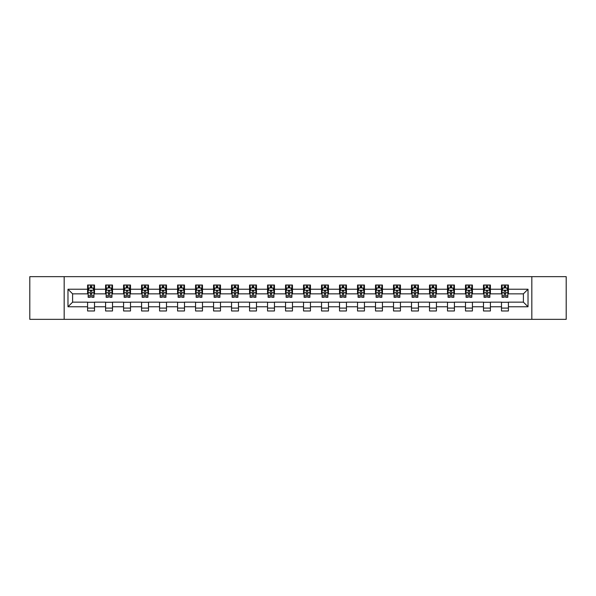 <?xml version="1.0" encoding="UTF-8"?>
<svg xmlns="http://www.w3.org/2000/svg" width="596" height="596" viewBox="0 0 596 596"><rect width="100%" height="100%" fill="white"/><g stroke="black" fill="none" stroke-linecap="round" stroke-linejoin="round"><path stroke-width="0.89" d="M531.826 319.344L566.2 319.344L566.2 276.656L531.826 276.656L531.826 319.344L64.174 319.344L64.174 276.656L29.8 276.656L29.8 319.344L64.174 319.344M531.826 276.656L64.174 276.656M508.41 289.231L508.41 285.022L501.489 285.022L501.489 289.231L490.411 289.231L490.411 285.022L483.49 285.022L483.49 289.231L472.419 289.231L472.419 285.022L465.498 285.022L465.498 289.231L454.42 289.231L454.42 285.022L447.499 285.022L447.499 289.231L436.428 289.231L436.428 285.022L429.507 285.022L429.507 289.231L418.429 289.231L418.429 285.022L411.508 285.022L411.508 289.231L400.438 289.231L400.438 285.022L393.516 285.022L393.516 289.231L382.438 289.231L382.438 285.022L375.517 285.022L375.517 289.231L364.447 289.231L364.447 285.022L357.525 285.022L357.525 289.231L346.447 289.231L346.447 285.022L339.526 285.022L339.526 289.231L328.456 289.231L328.456 285.022L321.535 285.022L321.535 289.231L310.456 289.231L310.456 285.022L303.535 285.022L303.535 289.231L292.465 289.231L292.465 285.022L285.544 285.022L285.544 289.231L274.465 289.231L274.465 285.022L267.544 285.022L267.544 289.231L256.474 289.231L256.474 285.022L249.553 285.022L249.553 289.231L238.475 289.231L238.475 285.022L231.553 285.022L231.553 289.231L220.483 289.231L220.483 285.022L213.562 285.022L213.562 289.231L202.484 289.231L202.484 285.022L195.562 285.022L195.562 289.231L184.492 289.231L184.492 285.022L177.571 285.022L177.571 289.231L166.493 289.231L166.493 285.022L159.572 285.022L159.572 289.231L148.501 289.231L148.501 285.022L141.58 285.022L141.58 289.231L130.502 289.231L130.502 285.022L123.581 285.022L123.581 289.231L112.51 289.231L112.51 285.022L105.589 285.022L105.589 289.231L94.511 289.231L94.511 285.022L87.59 285.022L87.59 289.231L67.981 289.231L67.981 306.769L72.6 302.15L87.59 302.15L87.59 310.978L94.511 310.978L94.511 302.15L105.589 302.15L105.589 310.978L112.51 310.978L112.51 302.15L123.581 302.15L123.581 310.978L130.502 310.978L130.502 302.15L141.58 302.15L141.58 310.978L148.501 310.978L148.501 302.15L159.572 302.15L159.572 310.978L166.493 310.978L166.493 302.15L177.571 302.15L177.571 310.978L184.492 310.978L184.492 302.15L195.562 302.15L195.562 310.978L202.484 310.978L202.484 302.15L213.562 302.15L213.562 310.978L220.483 310.978L220.483 302.15L231.553 302.15L231.553 310.978L238.475 310.978L238.475 302.15L249.553 302.15L249.553 310.978L256.474 310.978L256.474 302.15L267.544 302.15L267.544 310.978L274.465 310.978L274.465 302.15L285.544 302.15L285.544 310.978L292.465 310.978L292.465 302.15L303.535 302.15L303.535 310.978L310.456 310.978L310.456 302.15L321.535 302.15L321.535 310.978L328.456 310.978L328.456 302.15L339.526 302.15L339.526 310.978L346.447 310.978L346.447 302.15L357.525 302.15L357.525 310.978L364.447 310.978L364.447 302.15L375.517 302.15L375.517 310.978L382.438 310.978L382.438 302.15L393.516 302.15L393.516 310.978L400.438 310.978L400.438 302.15L411.508 302.15L411.508 310.978L418.429 310.978L418.429 302.15L429.507 302.15L429.507 310.978L436.428 310.978L436.428 302.15L447.499 302.15L447.499 310.978L454.42 310.978L454.42 302.15L465.498 302.15L465.498 310.978L472.419 310.978L472.419 302.15L483.49 302.15L483.49 310.978L490.411 310.978L490.411 302.15L501.489 302.15L501.489 310.978L508.41 310.978L508.41 302.15L523.4 302.15L523.4 293.85L508.41 293.85L508.41 289.231L528.019 289.231L528.019 306.769L508.41 306.769M501.489 306.769L490.411 306.769M483.49 306.769L472.419 306.769M465.498 306.769L454.42 306.769M447.499 306.769L436.428 306.769M429.507 306.769L418.429 306.769M411.508 306.769L400.438 306.769M393.516 306.769L382.438 306.769M375.517 306.769L364.447 306.769M357.525 306.769L346.447 306.769M339.526 306.769L328.456 306.769M321.535 306.769L310.456 306.769M303.535 306.769L292.465 306.769M285.544 306.769L274.465 306.769M267.544 306.769L256.474 306.769M249.553 306.769L238.475 306.769M231.553 306.769L220.483 306.769M213.562 306.769L202.484 306.769M195.562 306.769L184.492 306.769M177.571 306.769L166.493 306.769M159.572 306.769L148.501 306.769M141.58 306.769L130.502 306.769M123.581 306.769L112.51 306.769M105.589 306.769L94.511 306.769M87.59 306.769L67.981 306.769M501.489 289.231L501.489 293.85L490.411 293.85L490.411 289.231M483.49 289.231L483.49 293.85L472.419 293.85L472.419 289.231M465.498 289.231L465.498 293.85L454.42 293.85L454.42 289.231M447.499 289.231L447.499 293.85L436.428 293.85L436.428 289.231M429.507 289.231L429.507 293.85L418.429 293.85L418.429 289.231M411.508 289.231L411.508 293.85L400.438 293.85L400.438 289.231M393.516 289.231L393.516 293.85L382.438 293.85L382.438 289.231M375.517 289.231L375.517 293.85L364.447 293.85L364.447 289.231M357.525 289.231L357.525 293.85L346.447 293.85L346.447 289.231M339.526 289.231L339.526 293.85L328.456 293.85L328.456 289.231M321.535 289.231L321.535 293.85L310.456 293.85L310.456 289.231M303.535 289.231L303.535 293.85L292.465 293.85L292.465 289.231M285.544 289.231L285.544 293.85L274.465 293.85L274.465 289.231M267.544 289.231L267.544 293.85L256.474 293.85L256.474 289.231M249.553 289.231L249.553 293.85L238.475 293.85L238.475 289.231M231.553 289.231L231.553 293.85L220.483 293.85L220.483 289.231M213.562 289.231L213.562 293.85L202.484 293.85L202.484 289.231M195.562 289.231L195.562 293.85L184.492 293.85L184.492 289.231M177.571 289.231L177.571 293.85L166.493 293.85L166.493 289.231M159.572 289.231L159.572 293.85L148.501 293.85L148.501 289.231M141.58 289.231L141.58 293.85L130.502 293.85L130.502 289.231M123.581 289.231L123.581 293.85L112.51 293.85L112.51 289.231M105.589 289.231L105.589 293.85L94.511 293.85L94.511 289.231M87.59 289.231L87.59 293.85L72.6 293.85L67.981 289.231M72.6 293.85L72.6 302.15M528.019 306.769L523.4 302.15M523.4 293.85L528.019 289.231M87.59 287.905L88.171 287.905M90.361 287.905L91.747 287.905M93.937 287.905L94.511 287.905M87.59 293.731L88.171 293.731M90.361 293.731L91.747 293.731M93.937 293.731L94.511 293.731M87.59 302.269L94.511 302.269M87.59 308.095L94.511 308.095M105.589 302.269L112.51 302.269M105.589 308.095L112.51 308.095M105.589 287.905L106.162 287.905M108.36 287.905L109.739 287.905M111.936 287.905L112.51 287.905M105.589 293.731L106.162 293.731M108.36 293.731L109.739 293.731M111.936 293.731L112.51 293.731M123.581 302.269L130.502 302.269M123.581 308.095L130.502 308.095M123.581 287.905L124.162 287.905M126.352 287.905L127.738 287.905M129.928 287.905L130.502 287.905M123.581 293.731L124.162 293.731M126.352 293.731L127.738 293.731M129.928 293.731L130.502 293.731M141.58 302.269L148.501 302.269M141.58 308.095L148.501 308.095M141.58 287.905L142.153 287.905M144.344 287.905L145.729 287.905M147.92 287.905L148.501 287.905M141.58 293.731L142.153 293.731M144.344 293.731L145.729 293.731M147.92 293.731L148.501 293.731M159.572 302.269L166.493 302.269M159.572 308.095L166.493 308.095M159.572 287.905L160.153 287.905M162.343 287.905L163.729 287.905M165.919 287.905L166.493 287.905M159.572 293.731L160.153 293.731M162.343 293.731L163.729 293.731M165.919 293.731L166.493 293.731M177.571 302.269L184.492 302.269M177.571 308.095L184.492 308.095M177.571 287.905L178.144 287.905M180.335 287.905L181.72 287.905M183.911 287.905L184.492 287.905M177.571 293.731L178.144 293.731M180.335 293.731L181.72 293.731M183.911 293.731L184.492 293.731M195.562 302.269L202.484 302.269M195.562 308.095L202.484 308.095M195.562 287.905L196.144 287.905M198.334 287.905L199.72 287.905M201.91 287.905L202.484 287.905M195.562 293.731L196.144 293.731M198.334 293.731L199.72 293.731M201.91 293.731L202.484 293.731M213.562 302.269L220.483 302.269M213.562 308.095L220.483 308.095M213.562 287.905L214.135 287.905M216.326 287.905L217.711 287.905M219.902 287.905L220.483 287.905M213.562 293.731L214.135 293.731M216.326 293.731L217.711 293.731M219.902 293.731L220.483 293.731M231.553 302.269L238.475 302.269M231.553 308.095L238.475 308.095M231.553 287.905L232.135 287.905M234.325 287.905L235.711 287.905M237.901 287.905L238.475 287.905M231.553 293.731L232.135 293.731M234.325 293.731L235.711 293.731M237.901 293.731L238.475 293.731M249.553 302.269L256.474 302.269M249.553 308.095L256.474 308.095M249.553 287.905L250.126 287.905M252.317 287.905L253.702 287.905M255.893 287.905L256.474 287.905M249.553 293.731L250.126 293.731M252.317 293.731L253.702 293.731M255.893 293.731L256.474 293.731M267.544 302.269L274.465 302.269M267.544 308.095L274.465 308.095M267.544 287.905L268.125 287.905M270.316 287.905L271.702 287.905M273.892 287.905L274.465 287.905M267.544 293.731L268.125 293.731M270.316 293.731L271.702 293.731M273.892 293.731L274.465 293.731M285.544 302.269L292.465 302.269M285.544 308.095L292.465 308.095M285.544 287.905L286.117 287.905M288.308 287.905L289.693 287.905M291.884 287.905L292.465 287.905M285.544 293.731L286.117 293.731M288.308 293.731L289.693 293.731M291.884 293.731L292.465 293.731M303.535 302.269L310.456 302.269M303.535 308.095L310.456 308.095M303.535 287.905L304.116 287.905M306.307 287.905L307.692 287.905M309.883 287.905L310.456 287.905M303.535 293.731L304.116 293.731M306.307 293.731L307.692 293.731M309.883 293.731L310.456 293.731M321.535 302.269L328.456 302.269M321.535 308.095L328.456 308.095M321.535 287.905L322.108 287.905M324.298 287.905L325.684 287.905M327.875 287.905L328.456 287.905M321.535 293.731L322.108 293.731M324.298 293.731L325.684 293.731M327.875 293.731L328.456 293.731M339.526 302.269L346.447 302.269M339.526 308.095L346.447 308.095M339.526 287.905L340.107 287.905M342.298 287.905L343.683 287.905M345.874 287.905L346.447 287.905M339.526 293.731L340.107 293.731M342.298 293.731L343.683 293.731M345.874 293.731L346.447 293.731M357.525 302.269L364.447 302.269M357.525 308.095L364.447 308.095M357.525 287.905L358.099 287.905M360.289 287.905L361.675 287.905M363.865 287.905L364.447 287.905M357.525 293.731L358.099 293.731M360.289 293.731L361.675 293.731M363.865 293.731L364.447 293.731M375.517 302.269L382.438 302.269M375.517 308.095L382.438 308.095M375.517 287.905L376.098 287.905M378.289 287.905L379.674 287.905M381.865 287.905L382.438 287.905M375.517 293.731L376.098 293.731M378.289 293.731L379.674 293.731M381.865 293.731L382.438 293.731M393.516 302.269L400.438 302.269M393.516 308.095L400.438 308.095M393.516 287.905L394.09 287.905M396.28 287.905L397.666 287.905M399.856 287.905L400.438 287.905M393.516 293.731L394.09 293.731M396.28 293.731L397.666 293.731M399.856 293.731L400.438 293.731M411.508 302.269L418.429 302.269M411.508 308.095L418.429 308.095M411.508 287.905L412.089 287.905M414.28 287.905L415.665 287.905M417.856 287.905L418.429 287.905M411.508 293.731L412.089 293.731M414.28 293.731L415.665 293.731M417.856 293.731L418.429 293.731M429.507 302.269L436.428 302.269M429.507 308.095L436.428 308.095M429.507 287.905L430.081 287.905M432.271 287.905L433.657 287.905M435.847 287.905L436.428 287.905M429.507 293.731L430.081 293.731M432.271 293.731L433.657 293.731M435.847 293.731L436.428 293.731M447.499 302.269L454.42 302.269M447.499 308.095L454.42 308.095M447.499 287.905L448.08 287.905M450.271 287.905L451.656 287.905M453.847 287.905L454.42 287.905M447.499 293.731L448.08 293.731M450.271 293.731L451.656 293.731M453.847 293.731L454.42 293.731M465.498 302.269L472.419 302.269M465.498 308.095L472.419 308.095M465.498 287.905L466.072 287.905M468.262 287.905L469.648 287.905M471.838 287.905L472.419 287.905M465.498 293.731L466.072 293.731M468.262 293.731L469.648 293.731M471.838 293.731L472.419 293.731M483.49 302.269L490.411 302.269M483.49 308.095L490.411 308.095M483.49 287.905L484.064 287.905M486.262 287.905L487.64 287.905M489.837 287.905L490.411 287.905M483.49 293.731L484.064 293.731M486.262 293.731L487.64 293.731M489.837 293.731L490.411 293.731M501.489 302.269L508.41 302.269M501.489 308.095L508.41 308.095M501.489 287.905L502.063 287.905M504.253 287.905L505.639 287.905M507.829 287.905L508.41 287.905M501.489 293.731L502.063 293.731M504.253 293.731L505.639 293.731M507.829 293.731L508.41 293.731M91.747 286.52L90.361 286.52M93.937 295.862L91.747 295.862L91.747 297.307L93.937 297.307L93.937 290.274L92.782 287.965L89.326 287.965L88.171 290.274L88.171 297.307L90.361 297.307L90.361 295.862L88.171 295.862M88.171 290.274L88.171 285.022M93.937 290.274L93.937 285.022M90.361 287.965L90.361 285.022M91.747 285.022L91.747 287.965M91.747 295.862L91.747 291.139C91.285 290.245 90.823 290.245 90.361 291.139L90.361 295.862M109.739 286.52L108.36 286.52M111.936 295.862L109.739 295.862L109.739 297.307L111.936 297.307L111.936 290.274L110.781 287.965L107.317 287.965L106.162 290.274L106.162 297.307L108.36 297.307L108.36 295.862L106.162 295.862M106.162 290.274L106.162 285.022M111.936 290.274L111.936 285.022M108.36 287.965L108.36 285.022M109.739 285.022L109.739 287.965M109.739 295.862L109.739 291.139C109.277 290.245 108.822 290.245 108.36 291.139L108.36 295.862M127.738 286.52L126.352 286.52M129.928 295.862L127.738 295.862L127.738 297.307L129.928 297.307L129.928 290.274L128.773 287.965L125.316 287.965L124.162 290.274L124.162 297.307L126.352 297.307L126.352 295.862L124.162 295.862M124.162 290.274L124.162 285.022M129.928 290.274L129.928 285.022M126.352 287.965L126.352 285.022M127.738 285.022L127.738 287.965M127.738 295.862L127.738 291.139C127.276 290.245 126.814 290.245 126.352 291.139L126.352 295.862M145.729 286.52L144.344 286.52M147.92 295.862L145.729 295.862L145.729 297.307L147.92 297.307L147.92 290.274L146.772 287.965L143.308 287.965L142.153 290.274L142.153 297.307L144.344 297.307L144.344 295.862L142.153 295.862M142.153 290.274L142.153 285.022M147.92 290.274L147.92 285.022M144.344 287.965L144.344 285.022M145.729 285.022L145.729 287.965M145.729 295.862L145.729 291.139C145.268 290.245 144.813 290.245 144.344 291.139L144.344 295.862M163.729 286.52L162.343 286.52M165.919 295.862L163.729 295.862L163.729 297.307L165.919 297.307L165.919 290.274L164.764 287.965L161.307 287.965L160.153 290.274L160.153 297.307L162.343 297.307L162.343 295.862L160.153 295.862M160.153 290.274L160.153 285.022M165.919 290.274L165.919 285.022M162.343 287.965L162.343 285.022M163.729 285.022L163.729 287.965M163.729 295.862L163.729 291.139C163.267 290.245 162.805 290.245 162.343 291.139L162.343 295.862M181.72 286.52L180.335 286.52M183.911 295.862L181.72 295.862L181.72 297.307L183.911 297.307L183.911 290.274L182.763 287.965L179.299 287.965L178.144 290.274L178.144 297.307L180.335 297.307L180.335 295.862L178.144 295.862M178.144 290.274L178.144 285.022M183.911 290.274L183.911 285.022M180.335 287.965L180.335 285.022M181.72 285.022L181.72 287.965M181.72 295.862L181.72 291.139C181.258 290.245 180.797 290.245 180.335 291.139L180.335 295.862M199.72 286.52L198.334 286.52M201.91 295.862L199.72 295.862L199.72 297.307L201.91 297.307L201.91 290.274L200.755 287.965L197.298 287.965L196.144 290.274L196.144 297.307L198.334 297.307L198.334 295.862L196.144 295.862M196.144 290.274L196.144 285.022M201.91 290.274L201.91 285.022M198.334 287.965L198.334 285.022M199.72 285.022L199.72 287.965M199.72 295.862L199.72 291.139C199.258 290.245 198.796 290.245 198.334 291.139L198.334 295.862M217.711 286.52L216.326 286.52M219.902 295.862L217.711 295.862L217.711 297.307L219.902 297.307L219.902 290.274L218.754 287.965L215.29 287.965L214.135 290.274L214.135 297.307L216.326 297.307L216.326 295.862L214.135 295.862M214.135 290.274L214.135 285.022M219.902 290.274L219.902 285.022M216.326 287.965L216.326 285.022M217.711 285.022L217.711 287.965M217.711 295.862L217.711 291.139C217.249 290.245 216.788 290.245 216.326 291.139L216.326 295.862M235.711 286.52L234.325 286.52M237.901 295.862L235.711 295.862L235.711 297.307L237.901 297.307L237.901 290.274L236.746 287.965L233.289 287.965L232.135 290.274L232.135 297.307L234.325 297.307L234.325 295.862L232.135 295.862M232.135 290.274L232.135 285.022M237.901 290.274L237.901 285.022M234.325 287.965L234.325 285.022M235.711 285.022L235.711 287.965M235.711 295.862L235.711 291.139C235.249 290.245 234.787 290.245 234.325 291.139L234.325 295.862M253.702 286.52L252.317 286.52M255.893 295.862L253.702 295.862L253.702 297.307L255.893 297.307L255.893 290.274L254.745 287.965L251.281 287.965L250.126 290.274L250.126 297.307L252.317 297.307L252.317 295.862L250.126 295.862M250.126 290.274L250.126 285.022M255.893 290.274L255.893 285.022M252.317 287.965L252.317 285.022M253.702 285.022L253.702 287.965M253.702 295.862L253.702 291.139C253.24 290.245 252.779 290.245 252.317 291.139L252.317 295.862M271.702 286.52L270.316 286.52M273.892 295.862L271.702 295.862L271.702 297.307L273.892 297.307L273.892 290.274L272.737 287.965L269.28 287.965L268.125 290.274L268.125 297.307L270.316 297.307L270.316 295.862L268.125 295.862M268.125 290.274L268.125 285.022M273.892 290.274L273.892 285.022M270.316 287.965L270.316 285.022M271.702 285.022L271.702 287.965M271.702 295.862L271.702 291.139C271.24 290.245 270.778 290.245 270.316 291.139L270.316 295.862M289.693 286.52L288.308 286.52M291.884 295.862L289.693 295.862L289.693 297.307L291.884 297.307L291.884 290.274L290.736 287.965L287.272 287.965L286.117 290.274L286.117 297.307L288.308 297.307L288.308 295.862L286.117 295.862M286.117 290.274L286.117 285.022M291.884 290.274L291.884 285.022M288.308 287.965L288.308 285.022M289.693 285.022L289.693 287.965M289.693 295.862L289.693 291.139C289.231 290.245 288.769 290.245 288.308 291.139L288.308 295.862M307.692 286.52L306.307 286.52M309.883 295.862L307.692 295.862L307.692 297.307L309.883 297.307L309.883 290.274L308.728 287.965L305.264 287.965L304.116 290.274L304.116 297.307L306.307 297.307L306.307 295.862L304.116 295.862M304.116 290.274L304.116 285.022M309.883 290.274L309.883 285.022M306.307 287.965L306.307 285.022M307.692 285.022L307.692 287.965M307.692 295.862L307.692 291.139C307.231 290.245 306.769 290.245 306.307 291.139L306.307 295.862M325.684 286.52L324.298 286.52M327.875 295.862L325.684 295.862L325.684 297.307L327.875 297.307L327.875 290.274L326.72 287.965L323.263 287.965L322.108 290.274L322.108 297.307L324.298 297.307L324.298 295.862L322.108 295.862M322.108 290.274L322.108 285.022M327.875 290.274L327.875 285.022M324.298 287.965L324.298 285.022M325.684 285.022L325.684 287.965M325.684 295.862L325.684 291.139C325.222 290.245 324.76 290.245 324.298 291.139L324.298 295.862M343.683 286.52L342.298 286.52M345.874 295.862L343.683 295.862L343.683 297.307L345.874 297.307L345.874 290.274L344.719 287.965L341.255 287.965L340.107 290.274L340.107 297.307L342.298 297.307L342.298 295.862L340.107 295.862M340.107 290.274L340.107 285.022M345.874 290.274L345.874 285.022M342.298 287.965L342.298 285.022M343.683 285.022L343.683 287.965M343.683 295.862L343.683 291.139C343.221 290.245 342.76 290.245 342.298 291.139L342.298 295.862M361.675 286.52L360.289 286.52M363.865 295.862L361.675 295.862L361.675 297.307L363.865 297.307L363.865 290.274L362.711 287.965L359.254 287.965L358.099 290.274L358.099 297.307L360.289 297.307L360.289 295.862L358.099 295.862M358.099 290.274L358.099 285.022M363.865 290.274L363.865 285.022M360.289 287.965L360.289 285.022M361.675 285.022L361.675 287.965M361.675 295.862L361.675 291.139C361.213 290.245 360.751 290.245 360.289 291.139L360.289 295.862M379.674 286.52L378.289 286.52M381.865 295.862L379.674 295.862L379.674 297.307L381.865 297.307L381.865 290.274L380.71 287.965L377.246 287.965L376.098 290.274L376.098 297.307L378.289 297.307L378.289 295.862L376.098 295.862M376.098 290.274L376.098 285.022M381.865 290.274L381.865 285.022M378.289 287.965L378.289 285.022M379.674 285.022L379.674 287.965M379.674 295.862L379.674 291.139C379.212 290.245 378.751 290.245 378.289 291.139L378.289 295.862M397.666 286.52L396.28 286.52M399.856 295.862L397.666 295.862L397.666 297.307L399.856 297.307L399.856 290.274L398.702 287.965L395.245 287.965L394.09 290.274L394.09 297.307L396.28 297.307L396.28 295.862L394.09 295.862M394.09 290.274L394.09 285.022M399.856 290.274L399.856 285.022M396.28 287.965L396.28 285.022M397.666 285.022L397.666 287.965M397.666 295.862L397.666 291.139C397.204 290.245 396.742 290.245 396.28 291.139L396.28 295.862M415.665 286.52L414.28 286.52M417.856 295.862L415.665 295.862L415.665 297.307L417.856 297.307L417.856 290.274L416.701 287.965L413.237 287.965L412.089 290.274L412.089 297.307L414.28 297.307L414.28 295.862L412.089 295.862M412.089 290.274L412.089 285.022M417.856 290.274L417.856 285.022M414.28 287.965L414.28 285.022M415.665 285.022L415.665 287.965M415.665 295.862L415.665 291.139C415.203 290.245 414.742 290.245 414.28 291.139L414.28 295.862M433.657 286.52L432.271 286.52M435.847 295.862L433.657 295.862L433.657 297.307L435.847 297.307L435.847 290.274L434.693 287.965L431.236 287.965L430.081 290.274L430.081 297.307L432.271 297.307L432.271 295.862L430.081 295.862M430.081 290.274L430.081 285.022M435.847 290.274L435.847 285.022M432.271 287.965L432.271 285.022M433.657 285.022L433.657 287.965M433.657 295.862L433.657 291.139C433.195 290.245 432.733 290.245 432.271 291.139L432.271 295.862M451.656 286.52L450.271 286.52M453.847 295.862L451.656 295.862L451.656 297.307L453.847 297.307L453.847 290.274L452.692 287.965L449.228 287.965L448.08 290.274L448.08 297.307L450.271 297.307L450.271 295.862L448.08 295.862M448.08 290.274L448.08 285.022M453.847 290.274L453.847 285.022M450.271 287.965L450.271 285.022M451.656 285.022L451.656 287.965M451.656 295.862L451.656 291.139C451.194 290.245 450.732 290.245 450.271 291.139L450.271 295.862M469.648 286.52L468.262 286.52M471.838 295.862L469.648 295.862L469.648 297.307L471.838 297.307L471.838 290.274L470.684 287.965L467.227 287.965L466.072 290.274L466.072 297.307L468.262 297.307L468.262 295.862L466.072 295.862M466.072 290.274L466.072 285.022M471.838 290.274L471.838 285.022M468.262 287.965L468.262 285.022M469.648 285.022L469.648 287.965M469.648 295.862L469.648 291.139C469.186 290.245 468.724 290.245 468.262 291.139L468.262 295.862M487.64 286.52L486.262 286.52M489.837 295.862L487.64 295.862L487.64 297.307L489.837 297.307L489.837 290.274L488.683 287.965L485.218 287.965L484.064 290.274L484.064 297.307L486.262 297.307L486.262 295.862L484.064 295.862M484.064 290.274L484.064 285.022M489.837 290.274L489.837 285.022M486.262 287.965L486.262 285.022M487.64 285.022L487.64 287.965M487.64 295.862L487.64 291.139C487.185 290.245 486.723 290.245 486.262 291.139L486.262 295.862M505.639 286.52L504.253 286.52M507.829 295.862L505.639 295.862L505.639 297.307L507.829 297.307L507.829 290.274L506.675 287.965L503.218 287.965L502.063 290.274L502.063 297.307L504.253 297.307L504.253 295.862L502.063 295.862M502.063 290.274L502.063 285.022M507.829 290.274L507.829 285.022M504.253 287.965L504.253 285.022M505.639 285.022L505.639 287.965M505.639 295.862L505.639 291.139C505.177 290.245 504.715 290.245 504.253 291.139L504.253 295.862M93.907 290.215L88.201 290.215M88.171 288.099L89.251 288.099M92.849 288.099L93.937 288.099M90.361 292.77L88.171 292.77M93.937 292.77L91.747 292.77M91.747 287.257L90.361 287.257M111.906 290.215L106.192 290.215M106.162 288.099L107.25 288.099M110.849 288.099L111.936 288.099M108.36 292.77L106.162 292.77M111.936 292.77L109.739 292.77M109.739 287.257L108.36 287.257M129.898 290.215L124.191 290.215M124.162 288.099L125.242 288.099M128.84 288.099L129.928 288.099M126.352 292.77L124.162 292.77M129.928 292.77L127.738 292.77M127.738 287.257L126.352 287.257M147.897 290.215L142.183 290.215M142.153 288.099L143.241 288.099M146.839 288.099L147.92 288.099M144.344 292.77L142.153 292.77M147.92 292.77L145.729 292.77M145.729 287.257L144.344 287.257M165.889 290.215L160.182 290.215M160.153 288.099L161.233 288.099M164.831 288.099L165.919 288.099M162.343 292.77L160.153 292.77M165.919 292.77L163.729 292.77M163.729 287.257L162.343 287.257M183.888 290.215L178.174 290.215M178.144 288.099L179.232 288.099M182.83 288.099L183.911 288.099M180.335 292.77L178.144 292.77M183.911 292.77L181.72 292.77M181.72 287.257L180.335 287.257M201.88 290.215L196.173 290.215M196.144 288.099L197.224 288.099M200.822 288.099L201.91 288.099M198.334 292.77L196.144 292.77M201.91 292.77L199.72 292.77M199.72 287.257L198.334 287.257M219.879 290.215L214.165 290.215M214.135 288.099L215.223 288.099M218.821 288.099L219.902 288.099M216.326 292.77L214.135 292.77M219.902 292.77L217.711 292.77M217.711 287.257L216.326 287.257M237.871 290.215L232.164 290.215M232.135 288.099L233.215 288.099M236.813 288.099L237.901 288.099M234.325 292.77L232.135 292.77M237.901 292.77L235.711 292.77M235.711 287.257L234.325 287.257M255.87 290.215L250.156 290.215M250.126 288.099L251.214 288.099M254.812 288.099L255.893 288.099M252.317 292.77L250.126 292.77M255.893 292.77L253.702 292.77M253.702 287.257L252.317 287.257M273.862 290.215L268.155 290.215M268.125 288.099L269.206 288.099M272.804 288.099L273.892 288.099M270.316 292.77L268.125 292.77M273.892 292.77L271.702 292.77M271.702 287.257L270.316 287.257M291.854 290.215L286.147 290.215M286.117 288.099L287.205 288.099M290.803 288.099L291.884 288.099M288.308 292.77L286.117 292.77M291.884 292.77L289.693 292.77M289.693 287.257L288.308 287.257M309.853 290.215L304.146 290.215M304.116 288.099L305.197 288.099M308.795 288.099L309.883 288.099M306.307 292.77L304.116 292.77M309.883 292.77L307.692 292.77M307.692 287.257L306.307 287.257M327.845 290.215L322.138 290.215M322.108 288.099L323.196 288.099M326.794 288.099L327.875 288.099M324.298 292.77L322.108 292.77M327.875 292.77L325.684 292.77M325.684 287.257L324.298 287.257M345.844 290.215L340.13 290.215M340.107 288.099L341.188 288.099M344.786 288.099L345.874 288.099M342.298 292.77L340.107 292.77M345.874 292.77L343.683 292.77M343.683 287.257L342.298 287.257M363.836 290.215L358.129 290.215M358.099 288.099L359.187 288.099M362.785 288.099L363.865 288.099M360.289 292.77L358.099 292.77M363.865 292.77L361.675 292.77M361.675 287.257L360.289 287.257M381.835 290.215L376.121 290.215M376.098 288.099L377.179 288.099M380.777 288.099L381.865 288.099M378.289 292.77L376.098 292.77M381.865 292.77L379.674 292.77M379.674 287.257L378.289 287.257M399.827 290.215L394.12 290.215M394.09 288.099L395.178 288.099M398.776 288.099L399.856 288.099M396.28 292.77L394.09 292.77M399.856 292.77L397.666 292.77M397.666 287.257L396.28 287.257M417.826 290.215L412.112 290.215M412.089 288.099L413.17 288.099M416.768 288.099L417.856 288.099M414.28 292.77L412.089 292.77M417.856 292.77L415.665 292.77M415.665 287.257L414.28 287.257M435.818 290.215L430.111 290.215M430.081 288.099L431.169 288.099M434.767 288.099L435.847 288.099M432.271 292.77L430.081 292.77M435.847 292.77L433.657 292.77M433.657 287.257L432.271 287.257M453.817 290.215L448.103 290.215M448.08 288.099L449.16 288.099M452.759 288.099L453.847 288.099M450.271 292.77L448.08 292.77M453.847 292.77L451.656 292.77M451.656 287.257L450.271 287.257M471.808 290.215L466.102 290.215M466.072 288.099L467.16 288.099M470.758 288.099L471.838 288.099M468.262 292.77L466.072 292.77M471.838 292.77L469.648 292.77M469.648 287.257L468.262 287.257M489.808 290.215L484.094 290.215M484.064 288.099L485.151 288.099M488.75 288.099L489.837 288.099M486.262 292.77L484.064 292.77M489.837 292.77L487.64 292.77M487.64 287.257L486.262 287.257M507.799 290.215L502.093 290.215M502.063 288.099L503.151 288.099M506.749 288.099L507.829 288.099M504.253 292.77L502.063 292.77M507.829 292.77L505.639 292.77M505.639 287.257L504.253 287.257"/></g></svg>
